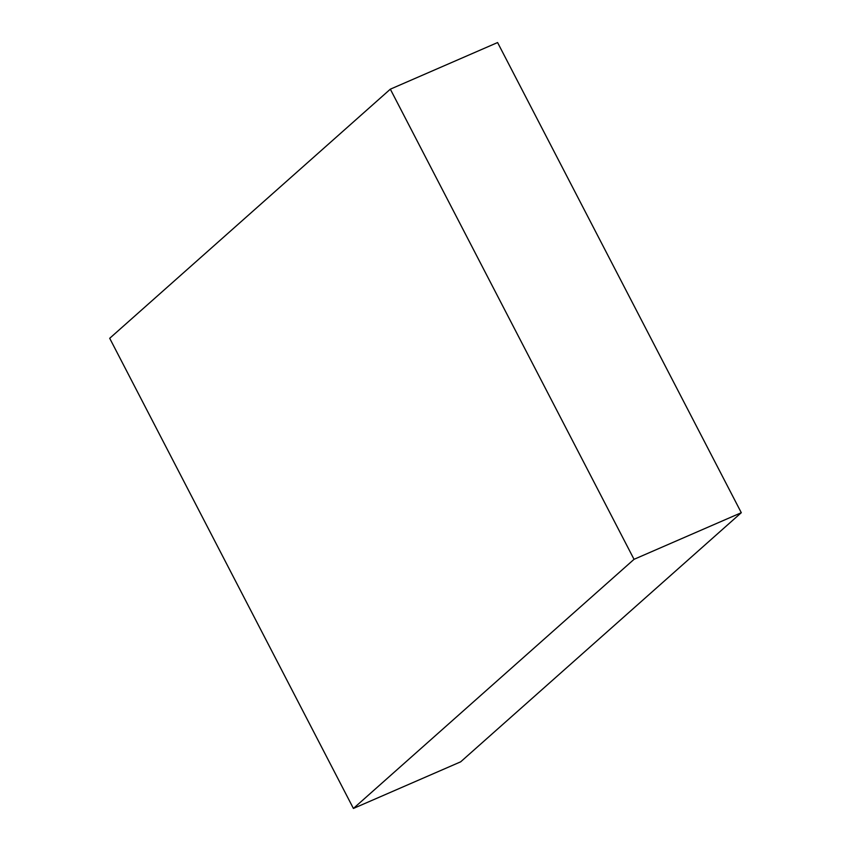 <?xml version="1.0" encoding="UTF-8"?>
<svg xmlns="http://www.w3.org/2000/svg" width="851" height="851" viewBox="0 0 851 851"><rect width="100%" height="100%" fill="white"/><g stroke="black" fill="none" stroke-linecap="round" stroke-linejoin="round"><path stroke-width="1.28" d="M634.038 559.32L353.41 808.45L109.705 338.294L390.332 89.174L634.038 559.32L741.295 512.706L460.668 761.826L353.41 808.45M390.332 89.174L497.59 42.55L741.295 512.706"/></g></svg>
